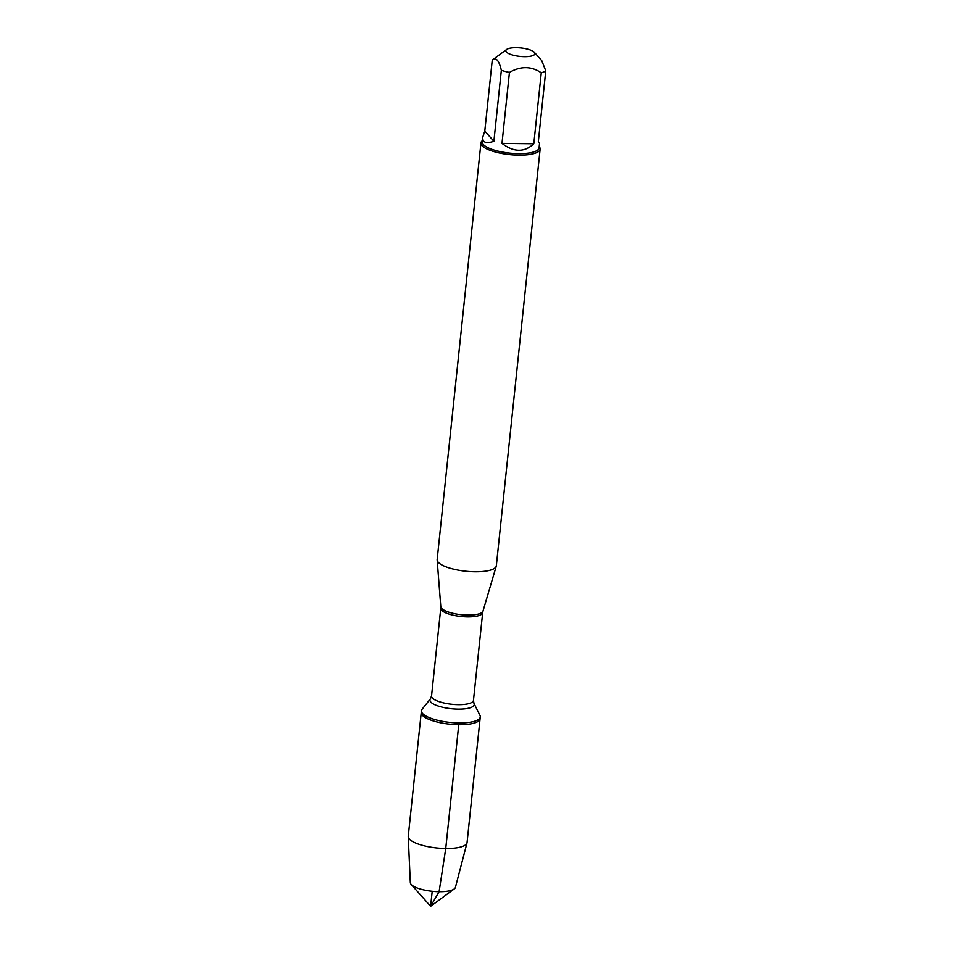 <?xml version="1.0" encoding="UTF-8"?>
<svg xmlns="http://www.w3.org/2000/svg" width="954" height="954" viewBox="0 0 954 954"><rect width="100%" height="100%" fill="white"/><g stroke="black" fill="none" stroke-linecap="round" stroke-linejoin="round"><path stroke-width="1.43" d="M458.946 722.941A29.574 8.598 -174 0 1 421.441 710.766A29.574 8.598 -174 0 1 422.097 709.263L430.421 698.829A22.264 6.475 -174 0 0 458.158 709.132A22.264 6.475 -174 0 0 473.971 703.408L479.934 715.345A29.574 8.598 -174 0 1 480.267 716.955A29.574 8.598 -174 0 1 458.946 722.941M458.755 724.718A29.574 8.598 6 0 0 480.077 718.72A29.574 8.598 -174 0 1 449.775 724.181A29.574 8.598 -174 0 1 421.263 712.543A29.574 8.598 6 0 0 458.755 724.718L445.745 848.511L439.102 891.68L430.624 906.3L432.21 891.274M480.947 142.897L437.159 559.533A29.753 8.646 6 0 0 437.159 559.998A29.753 8.646 6 0 0 465.85 571.243A29.753 8.646 6 0 0 496.247 566.211A29.753 8.646 6 0 0 496.33 565.746L540.131 149.11A29.753 8.646 -174 0 1 518.678 155.144A29.753 8.646 -174 0 1 480.947 142.897A29.753 8.646 -174 0 1 482.39 140.608M539.201 146.582A29.753 8.646 -174 0 1 540.131 149.11M516.4 47.7A14.62 4.245 6 0 0 506.681 49.453A14.62 4.245 6 0 0 513.359 55.249A14.62 4.245 6 0 0 531.795 55.94A14.62 4.245 6 0 0 534.383 52.363A14.62 4.245 6 0 0 516.4 47.7M484.787 131.068L482.736 137.257C482.426 142.528 486.146 143.863 493.886 141.287L484.787 131.068L492.252 60.078L506.681 49.453M493.886 141.287L501.339 70.298A28.56 8.3 6 0 0 509.436 72.397C520.741 65.957 531.342 66.088 541.264 72.79A28.56 8.3 6 0 0 545.76 70.834L541.753 60.651L534.383 52.363M492.252 60.078C495.973 56.918 499.002 60.329 501.339 70.298M501.983 143.386C513.812 152.401 524.426 152.533 533.799 143.768L501.983 143.386L509.436 72.397M533.799 143.768L541.264 72.79M545.76 70.834L538.306 141.824L539.547 143.231L539.058 147.858A28.56 8.3 -174 0 1 509.794 153.129A28.56 8.3 -174 0 1 482.259 141.884L482.736 137.257M480.267 716.955L467.066 842.513A29.574 8.598 -174 0 1 467.007 842.895A29.574 8.598 -174 0 1 436.765 847.975A29.574 8.598 -174 0 1 408.24 836.718A29.574 8.598 -174 0 1 408.252 836.336L421.441 710.766M408.24 836.718L410.327 882.629A22.693 6.595 6 0 0 411.186 884.441A22.693 6.595 6 0 0 439.102 891.68A22.693 6.595 6 0 0 454.187 888.961A22.693 6.595 6 0 0 455.416 887.363L467.007 842.895M437.159 559.998L440.796 606.672A21.238 6.177 6 0 0 467.734 615.091A21.238 6.177 6 0 0 482.986 611.109L496.247 566.211M473.458 700.391L482.688 612.611A21.071 6.129 -174 0 1 467.496 616.88A21.071 6.129 -174 0 1 440.772 608.199L431.542 695.991A21.071 6.129 6 0 0 458.266 704.66A21.071 6.129 6 0 0 473.458 700.391L473.971 703.408M431.542 695.991L430.421 698.829M440.796 606.672L440.772 608.199M482.688 612.611L482.986 611.109M411.186 884.441L430.624 906.3L454.187 888.961"/></g></svg>
